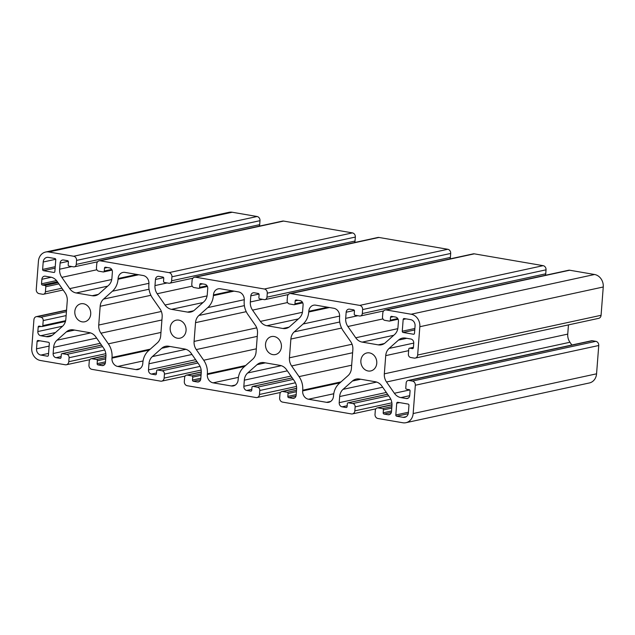 <?xml version="1.0" encoding="UTF-8"?>
<svg xmlns="http://www.w3.org/2000/svg" width="635" height="635" viewBox="0 0 635 635"><rect width="100%" height="100%" fill="white"/><g stroke="black" fill="none" stroke-linecap="round" stroke-linejoin="round"><path stroke-width="0.95" d="M244.213 300.919A18.399 15.827 -102.2 0 0 247.888 314.508L255.302 325.16A11.041 9.493 77.8 0 1 257.5 333.311L256.064 352.076A11.041 9.493 77.8 0 1 252.674 359.267L243.84 367.117A18.399 15.827 -102.2 0 0 238.196 379.111L238.149 379.809A7.358 6.334 77.8 0 1 233.347 385.913A7.358 6.334 77.8 0 1 231.235 385.953L213.114 382.841A7.358 6.334 77.8 0 1 207.32 374.515L207.367 373.817A18.399 15.827 -102.2 0 0 203.7 360.228L196.286 349.575A11.041 9.493 77.8 0 1 194.08 341.424L195.524 322.659A11.041 9.493 77.8 0 1 198.906 315.468L207.748 307.61A18.399 15.827 -102.2 0 0 213.384 295.624L213.439 294.926A7.358 6.334 77.8 0 1 218.242 288.822A7.358 6.334 77.8 0 1 220.353 288.782L238.466 291.894A7.358 6.334 77.8 0 1 244.269 300.22L244.213 300.919M405.955 422.696L589.375 382.961A11.041 9.493 -102.2 0 0 596.567 373.817L598.749 345.503A3.683 3.167 -102.2 0 0 595.844 341.344L592.352 340.741A2.945 2.532 -102.2 0 0 591.503 340.757L408.091 380.492A2.945 2.532 -102.2 0 0 406.17 382.929L405.781 387.993A1.103 0.952 -102.2 0 0 406.654 389.247L409.194 389.684A1.103 0.952 77.8 0 1 410.067 390.93L409.718 395.454A3.683 3.167 77.8 0 1 407.321 398.502A3.683 3.167 77.8 0 1 406.257 398.526L400.875 397.597A11.041 9.493 77.8 0 1 394.383 393.263L386.532 381.992A11.041 9.493 77.8 0 1 384.326 373.84L385.731 355.616A11.041 9.493 77.8 0 1 389.112 348.424L398.47 340.114A11.041 9.493 77.8 0 1 402.288 338.153A11.041 9.493 77.8 0 1 405.455 338.09L410.837 339.011A3.683 3.167 77.8 0 1 413.742 343.178L413.393 347.702A1.103 0.952 77.8 0 1 412.353 348.623L409.813 348.186A1.103 0.952 -102.2 0 0 408.773 349.107L408.384 354.171A2.945 2.532 -102.2 0 0 410.702 357.505L414.203 358.1A3.683 3.167 -102.2 0 0 415.258 358.084A3.683 3.167 -102.2 0 0 417.655 355.028L419.838 326.723A11.041 9.493 -102.2 0 0 411.139 314.23L386.263 309.959A3.683 3.167 -102.2 0 0 385.207 309.983A3.683 3.167 -102.2 0 0 382.81 313.031L382.5 317.008A2.945 2.532 -102.2 0 0 384.826 320.342L389.271 321.104A1.103 0.952 -102.2 0 0 390.311 320.183L390.533 317.286A1.103 0.952 77.8 0 1 391.565 316.365L395.541 317.048A3.683 3.167 77.8 0 1 398.439 321.215L397.97 327.342A11.041 9.493 77.8 0 1 394.589 334.534L385.231 342.844A11.041 9.493 77.8 0 1 381.413 344.805A11.041 9.493 77.8 0 1 378.246 344.868L362.236 342.114A11.041 9.493 77.8 0 1 355.735 337.78L347.885 326.509A11.041 9.493 77.8 0 1 345.686 318.357L346.154 312.229A3.683 3.167 77.8 0 1 348.559 309.181A3.683 3.167 77.8 0 1 349.615 309.158L353.584 309.84A1.103 0.952 77.8 0 1 354.457 311.094L354.235 313.984A1.103 0.952 -102.2 0 0 355.108 315.238L359.553 316A2.945 2.532 -102.2 0 0 360.402 315.984A2.945 2.532 -102.2 0 0 362.323 313.539L362.625 309.562A3.683 3.167 -102.2 0 0 359.727 305.395L290.917 293.576A3.683 3.167 -102.2 0 0 289.854 293.592A3.683 3.167 -102.2 0 0 287.457 296.648L287.147 300.625A2.945 2.532 -102.2 0 0 289.473 303.959L293.918 304.721A1.103 0.952 -102.2 0 0 294.957 303.8L295.18 300.903A1.103 0.952 77.8 0 1 296.22 299.982L300.188 300.665A3.683 3.167 77.8 0 1 303.093 304.832L302.617 310.959A11.041 9.493 77.8 0 1 299.236 318.151L289.877 326.461A11.041 9.493 77.8 0 1 286.067 328.422A11.041 9.493 77.8 0 1 282.892 328.485L266.883 325.731A11.041 9.493 77.8 0 1 260.39 321.397L252.54 310.126A11.041 9.493 77.8 0 1 250.333 301.974L250.809 295.846A3.683 3.167 77.8 0 1 253.206 292.798A3.683 3.167 77.8 0 1 254.262 292.775L258.239 293.457A1.103 0.952 77.8 0 1 259.104 294.703L258.882 297.601A1.103 0.952 -102.2 0 0 259.755 298.847L264.2 299.617A2.945 2.532 -102.2 0 0 265.049 299.601A2.945 2.532 -102.2 0 0 266.97 297.156L267.272 293.18A3.683 3.167 -102.2 0 0 264.374 289.012L195.564 277.193A3.683 3.167 -102.2 0 0 194.508 277.209A3.683 3.167 -102.2 0 0 192.103 280.265L191.802 284.242A2.945 2.532 -102.2 0 0 194.119 287.576L198.572 288.338A1.103 0.952 -102.2 0 0 199.604 287.417L199.827 284.52A1.103 0.952 77.8 0 1 200.866 283.599L204.835 284.282A3.683 3.167 77.8 0 1 207.74 288.449L207.264 294.569A11.041 9.493 77.8 0 1 203.883 301.768L194.524 310.078A11.041 9.493 77.8 0 1 190.714 312.039A11.041 9.493 77.8 0 1 187.539 312.102L171.537 309.348A11.041 9.493 77.8 0 1 165.036 305.014L157.186 293.743A11.041 9.493 77.8 0 1 154.98 285.591L155.456 279.463A3.683 3.167 77.8 0 1 157.853 276.416A3.683 3.167 77.8 0 1 158.909 276.392L162.885 277.074A1.103 0.952 77.8 0 1 163.751 278.32L163.528 281.218A1.103 0.952 -102.2 0 0 164.401 282.464L168.854 283.234A2.945 2.532 -102.2 0 0 169.696 283.21A2.945 2.532 -102.2 0 0 171.617 280.773L171.926 276.796A3.683 3.167 -102.2 0 0 169.021 272.629L100.211 260.81A3.683 3.167 -102.2 0 0 99.155 260.826A3.683 3.167 -102.2 0 0 96.758 263.874L96.449 267.859A2.945 2.532 -102.2 0 0 98.766 271.185L103.219 271.955A1.103 0.952 -102.2 0 0 104.251 271.034L104.481 268.137A1.103 0.952 77.8 0 1 105.513 267.216L109.49 267.899A3.683 3.167 77.8 0 1 112.387 272.066L111.919 278.186A11.041 9.493 77.8 0 1 108.529 285.385L99.179 293.695A11.041 9.493 77.8 0 1 95.361 295.656A11.041 9.493 77.8 0 1 92.186 295.719L76.184 292.965A11.041 9.493 77.8 0 1 69.683 288.631L61.833 277.36A11.041 9.493 77.8 0 1 59.634 269.2L60.103 263.08A3.683 3.167 77.8 0 1 62.5 260.025A3.683 3.167 77.8 0 1 63.563 260.009L67.532 260.691A1.103 0.952 77.8 0 1 68.405 261.938L68.183 264.835A1.103 0.952 -102.2 0 0 69.048 266.081L73.501 266.843A2.945 2.532 -102.2 0 0 74.343 266.827A2.945 2.532 -102.2 0 0 76.263 264.39L76.573 260.413A3.683 3.167 -102.2 0 0 73.668 256.246L48.8 251.976A11.041 9.493 -102.2 0 0 45.625 252.039A11.041 9.493 -102.2 0 0 38.433 261.183L36.251 289.497A3.683 3.167 -102.2 0 0 39.156 293.656L42.648 294.259A2.945 2.532 -102.2 0 0 43.497 294.243A2.945 2.532 -102.2 0 0 45.41 291.806L45.807 286.734A1.103 0.952 -102.2 0 0 44.934 285.488L42.394 285.051A1.103 0.952 77.8 0 1 41.521 283.805L41.87 279.281A3.683 3.167 77.8 0 1 44.267 276.233A3.683 3.167 77.8 0 1 45.323 276.209L50.705 277.138A11.041 9.493 77.8 0 1 57.206 281.472L65.056 292.743A11.041 9.493 77.8 0 1 67.254 300.895L65.857 319.119A11.041 9.493 77.8 0 1 62.468 326.311L53.118 334.621A11.041 9.493 77.8 0 1 49.3 336.582A11.041 9.493 77.8 0 1 46.125 336.645L40.743 335.717A3.683 3.167 77.8 0 1 37.846 331.557L38.195 327.033A1.103 0.952 77.8 0 1 39.235 326.112L41.775 326.549A1.103 0.952 -102.2 0 0 42.815 325.628L43.204 320.564A2.945 2.532 -102.2 0 0 40.878 317.23L37.386 316.635A3.683 3.167 -102.2 0 0 36.33 316.651A3.683 3.167 -102.2 0 0 33.925 319.707L31.75 348.012A11.041 9.493 -102.2 0 0 40.45 360.505L65.318 364.776A3.683 3.167 -102.2 0 0 66.381 364.752A3.683 3.167 -102.2 0 0 68.778 361.704L69.08 357.727A2.945 2.532 -102.2 0 0 66.762 354.394L62.317 353.631A1.103 0.952 -102.2 0 0 61.277 354.552L61.055 357.441A1.103 0.952 77.8 0 1 60.015 358.37L56.047 357.688A3.683 3.167 77.8 0 1 53.142 353.52L53.618 347.393A11.041 9.493 77.8 0 1 56.999 340.201L66.357 331.883A11.041 9.493 77.8 0 1 70.168 329.93A11.041 9.493 77.8 0 1 73.343 329.867L89.352 332.613A11.041 9.493 77.8 0 1 95.845 336.955L103.695 348.226A11.041 9.493 77.8 0 1 105.902 356.378L105.426 362.506A3.683 3.167 77.8 0 1 103.029 365.554A3.683 3.167 77.8 0 1 101.973 365.577L97.996 364.895A1.103 0.952 77.8 0 1 97.131 363.641L97.353 360.751A1.103 0.952 -102.2 0 0 96.48 359.497L92.035 358.735A2.945 2.532 -102.2 0 0 91.186 358.751A2.945 2.532 -102.2 0 0 89.265 361.196L88.963 365.173A3.683 3.167 -102.2 0 0 91.861 369.34L160.671 381.159A3.683 3.167 -102.2 0 0 161.727 381.143A3.683 3.167 -102.2 0 0 164.132 378.087L164.433 374.11A2.945 2.532 -102.2 0 0 162.115 370.776L157.663 370.014A1.103 0.952 -102.2 0 0 156.631 370.935L156.408 373.832A1.103 0.952 77.8 0 1 155.369 374.753L151.392 374.071A3.683 3.167 77.8 0 1 148.495 369.903L148.963 363.776A11.041 9.493 77.8 0 1 152.352 356.584L161.711 348.274A11.041 9.493 77.8 0 1 165.521 346.313A11.041 9.493 77.8 0 1 168.696 346.25L184.698 349.004A11.041 9.493 77.8 0 1 191.198 353.338L199.049 364.609A11.041 9.493 77.8 0 1 201.247 372.761L200.779 378.889A3.683 3.167 77.8 0 1 198.382 381.937A3.683 3.167 77.8 0 1 197.326 381.96L193.35 381.278A1.103 0.952 77.8 0 1 192.476 380.032L192.707 377.134A1.103 0.952 -102.2 0 0 191.833 375.888L187.381 375.118A2.945 2.532 -102.2 0 0 186.539 375.134A2.945 2.532 -102.2 0 0 184.618 377.579L184.309 381.556A3.683 3.167 -102.2 0 0 187.214 385.723L256.024 397.542A3.683 3.167 -102.2 0 0 257.08 397.526A3.683 3.167 -102.2 0 0 259.477 394.47L259.786 390.493A2.945 2.532 -102.2 0 0 257.469 387.159L253.016 386.397A1.103 0.952 -102.2 0 0 251.976 387.318L251.754 390.215A1.103 0.952 77.8 0 1 250.722 391.136L246.745 390.454A3.683 3.167 77.8 0 1 243.848 386.286L244.316 380.167A11.041 9.493 77.8 0 1 247.698 372.967L257.056 364.657A11.041 9.493 77.8 0 1 260.874 362.696A11.041 9.493 77.8 0 1 264.049 362.633L280.051 365.387A11.041 9.493 77.8 0 1 286.552 369.721L294.402 380.992A11.041 9.493 77.8 0 1 296.601 389.144L296.132 395.272A3.683 3.167 77.8 0 1 293.735 398.32A3.683 3.167 77.8 0 1 292.671 398.343L288.703 397.661A1.103 0.952 77.8 0 1 287.83 396.415L288.052 393.517A1.103 0.952 -102.2 0 0 287.187 392.271L282.734 391.501A2.945 2.532 -102.2 0 0 281.892 391.517A2.945 2.532 -102.2 0 0 279.971 393.962L279.662 397.939A3.683 3.167 -102.2 0 0 282.559 402.106L351.377 413.925A3.683 3.167 -102.2 0 0 352.433 413.909A3.683 3.167 -102.2 0 0 354.83 410.853L355.14 406.876A2.945 2.532 -102.2 0 0 352.814 403.542L348.369 402.78A1.103 0.952 -102.2 0 0 347.329 403.701L347.107 406.598A1.103 0.952 77.8 0 1 346.075 407.519L342.098 406.837A3.683 3.167 77.8 0 1 339.201 402.669L339.669 396.55A11.041 9.493 77.8 0 1 343.051 389.35L352.409 381.04A11.041 9.493 77.8 0 1 356.227 379.079A11.041 9.493 77.8 0 1 359.394 379.016L375.404 381.77A11.041 9.493 77.8 0 1 381.905 386.104L389.755 397.375A11.041 9.493 77.8 0 1 391.954 405.527L391.485 411.655A3.683 3.167 77.8 0 1 389.08 414.703A3.683 3.167 77.8 0 1 388.025 414.726L384.056 414.044A1.103 0.952 77.8 0 1 383.183 412.798L383.405 409.9A1.103 0.952 -102.2 0 0 382.532 408.654L378.087 407.884A2.945 2.532 -102.2 0 0 377.238 407.908A2.945 2.532 -102.2 0 0 375.317 410.345L375.015 414.322A3.683 3.167 -102.2 0 0 377.912 418.489L402.788 422.759A11.041 9.493 -102.2 0 0 405.955 422.696A11.041 9.493 -102.2 0 0 413.155 413.544L415.33 385.239A3.683 3.167 -102.2 0 0 412.433 381.071L408.94 380.476A2.945 2.532 -102.2 0 0 408.091 380.492M54.864 271.526L55.769 259.771A1.103 0.952 -102.2 0 0 54.896 258.516L48.387 257.397A5.517 4.747 -102.2 0 0 46.799 257.429A5.517 4.747 -102.2 0 0 43.196 262.009L42.624 269.423A1.103 0.952 -102.2 0 0 43.497 270.669L53.824 272.447A1.103 0.952 -102.2 0 0 54.864 271.526M178.816 320.127A9.2 7.914 77.8 0 1 186.071 329.017A9.2 7.914 77.8 0 1 180.062 338.169A9.2 7.914 77.8 0 1 170.386 330.851A9.2 7.914 77.8 0 1 176.173 320.183A9.2 7.914 77.8 0 1 178.816 320.127M369.514 352.901A9.2 7.914 77.8 0 1 376.769 361.783A9.2 7.914 77.8 0 1 370.769 370.935A9.2 7.914 77.8 0 1 361.085 363.617A9.2 7.914 77.8 0 1 366.871 352.949A9.2 7.914 77.8 0 1 369.514 352.901M36.52 348.829A5.517 4.747 -102.2 0 0 40.87 355.076L47.387 356.195A1.103 0.952 -102.2 0 0 48.419 355.275L49.324 343.519A1.103 0.952 -102.2 0 0 48.458 342.265L38.124 340.495A1.103 0.952 -102.2 0 0 37.092 341.416L36.52 348.829L49.125 346.099M402.265 331.216A1.103 0.952 -102.2 0 0 403.13 332.47L413.464 334.24A1.103 0.952 -102.2 0 0 414.496 333.319L415.068 325.906A5.517 4.747 -102.2 0 0 410.718 319.659L404.201 318.54A1.103 0.952 -102.2 0 0 403.169 319.461L402.265 331.216L414.869 328.485M395.819 414.965A1.103 0.952 -102.2 0 0 396.684 416.219L403.201 417.338A5.517 4.747 -102.2 0 0 404.789 417.306A5.517 4.747 -102.2 0 0 408.384 412.726L408.956 405.313A1.103 0.952 -102.2 0 0 408.091 404.066L397.756 402.288A1.103 0.952 -102.2 0 0 396.724 403.209L395.819 414.965L408.424 412.234M157.329 342.884A11.041 9.493 -102.2 0 0 160.711 335.693L162.155 316.928A11.041 9.493 -102.2 0 0 159.949 308.777L152.535 298.125A18.399 15.827 77.8 0 1 148.868 284.536L148.915 283.837A7.358 6.334 -102.2 0 0 143.121 275.511L125 272.399A7.358 6.334 -102.2 0 0 122.888 272.439A7.358 6.334 -102.2 0 0 118.086 278.543L118.039 279.241A18.399 15.827 77.8 0 1 112.395 291.227L103.561 299.085A11.041 9.493 -102.2 0 0 100.171 306.276L98.735 325.041A11.041 9.493 -102.2 0 0 100.933 333.192L108.347 343.837A18.399 15.827 77.8 0 1 112.022 357.434L111.966 358.132A7.358 6.334 -102.2 0 0 117.761 366.458L135.882 369.57A7.358 6.334 -102.2 0 0 137.993 369.53A7.358 6.334 -102.2 0 0 142.796 363.426L142.851 362.728A18.399 15.827 77.8 0 1 148.487 350.734L157.329 342.884M348.028 375.65A11.041 9.493 -102.2 0 0 351.409 368.459L352.854 349.695A11.041 9.493 -102.2 0 0 350.655 341.543L343.241 330.891A18.399 15.827 77.8 0 1 339.566 317.302L339.622 316.603A7.358 6.334 -102.2 0 0 333.82 308.277L315.706 305.165A7.358 6.334 -102.2 0 0 313.587 305.205A7.358 6.334 -102.2 0 0 308.793 311.309L308.737 312.007A18.399 15.827 77.8 0 1 303.101 324.001L294.259 331.851A11.041 9.493 -102.2 0 0 290.878 339.042L289.433 357.807A11.041 9.493 -102.2 0 0 291.632 365.958L299.053 376.611A18.399 15.827 77.8 0 1 302.72 390.2L302.665 390.898A7.358 6.334 -102.2 0 0 308.467 399.224L326.58 402.336A7.358 6.334 -102.2 0 0 328.7 402.296A7.358 6.334 -102.2 0 0 333.494 396.192L333.55 395.494A18.399 15.827 77.8 0 1 339.193 383.508L348.028 375.65M274.161 336.518A9.2 7.914 77.8 0 1 281.416 345.4A9.2 7.914 77.8 0 1 275.415 354.552A9.2 7.914 77.8 0 1 265.732 347.234A9.2 7.914 77.8 0 1 271.518 336.566A9.2 7.914 77.8 0 1 274.161 336.518M83.463 303.744A9.2 7.914 77.8 0 1 90.718 312.634A9.2 7.914 77.8 0 1 84.717 321.786A9.2 7.914 77.8 0 1 75.033 314.468A9.2 7.914 77.8 0 1 80.82 303.8A9.2 7.914 77.8 0 1 83.463 303.744M259.144 226.171A2.945 2.532 -102.2 0 0 259.683 224.655L259.985 220.678A3.683 3.167 -102.2 0 0 257.088 216.511L232.212 212.241A11.041 9.493 -102.2 0 0 229.044 212.304L45.625 252.039M354.497 242.554A2.945 2.532 -102.2 0 0 355.028 241.038L355.338 237.061A3.683 3.167 -102.2 0 0 352.441 232.894L283.623 221.075A3.683 3.167 -102.2 0 0 282.567 221.091L99.155 260.826M449.842 258.937A2.945 2.532 -102.2 0 0 450.382 257.421L450.691 253.444A3.683 3.167 -102.2 0 0 447.786 249.277L378.976 237.458A3.683 3.167 -102.2 0 0 377.92 237.474L194.508 277.209M545.195 275.32A2.945 2.532 -102.2 0 0 545.735 273.804L546.036 269.827A3.683 3.167 -102.2 0 0 543.139 265.66L474.329 253.841A3.683 3.167 -102.2 0 0 473.273 253.857L289.854 293.592M415.258 358.084L598.67 318.349A3.683 3.167 -102.2 0 0 601.075 315.293L603.25 286.988A11.041 9.493 -102.2 0 0 594.55 274.495L569.682 270.224A3.683 3.167 -102.2 0 0 568.619 270.248L385.207 309.983M571.865 345.011L569.944 342.257A11.041 9.493 77.8 0 1 567.746 334.105L568.452 324.898M413.155 413.544L596.567 373.817M53.824 272.447L54.435 272.312M415.33 385.239L598.749 345.503M412.433 381.071L595.844 341.344M408.94 380.476L592.352 340.741M43.497 270.669L55.126 268.153M40.87 355.076L48.562 353.409M47.387 356.195L47.99 356.06M403.13 332.47L414.758 329.946M413.464 334.24L414.068 334.113M308.793 311.309L327.66 307.221M308.737 312.007L329.43 307.523M303.101 324.001L339.646 316.079M294.259 331.851L339.733 322.001M290.878 339.042L341.59 328.057M289.433 357.807L352.068 344.241M291.632 365.958L352.623 352.75M299.053 376.611L351.663 365.212M302.72 390.2L340.987 381.905M302.665 390.898L339.963 382.818M308.467 399.224L333.764 393.748M326.58 402.336L330.644 401.455M378.087 407.884L391.985 404.876M382.532 408.654L391.866 406.63M383.405 409.9L391.755 408.091M383.183 412.798L391.533 410.988M384.056 414.044L391.335 412.464M388.025 414.726L390.057 414.29M352.409 381.04L360.704 379.246M343.051 389.35L376.642 382.079M339.669 396.55L382.683 387.231M339.201 402.669L386.326 392.462M342.098 406.837L347.178 405.733M346.075 407.519L346.678 407.384M348.369 402.78L387.596 394.279M352.814 403.542L388.644 395.788M355.14 406.876L390.779 399.153M354.83 410.853L391.866 402.836M282.734 391.501L296.632 388.493M287.187 392.271L296.521 390.247M288.052 393.517L296.402 391.708M287.83 396.415L296.18 394.605M288.703 397.661L295.981 396.081M292.671 398.343L294.703 397.907M257.056 364.657L265.351 362.855M247.698 372.967L281.289 365.689M244.316 380.167L287.33 370.848M243.848 386.286L290.981 376.079M246.745 390.454L251.825 389.35M250.722 391.136L251.325 391.001M253.016 386.397L292.243 377.896M257.469 387.159L293.291 379.405M259.786 390.493L295.426 382.77M259.477 394.47L296.521 386.445M187.381 375.118L201.287 372.11M191.833 375.888L201.168 373.864M192.707 377.134L201.057 375.325M192.476 380.032L200.835 378.222M193.35 381.278L200.636 379.698M197.326 381.96L199.35 381.524M161.711 348.274L169.997 346.472M152.352 356.584L185.944 349.306M148.963 363.776L191.984 354.457M148.495 369.903L195.628 359.696M151.392 374.071L156.472 372.967M155.369 374.753L155.98 374.618M157.663 370.014L196.898 361.513M162.115 370.776L197.937 363.014M164.433 374.11L200.073 366.387M164.132 378.087L201.168 370.062M92.035 358.735L105.934 355.727M96.48 359.497L105.815 357.481M97.353 360.751L105.704 358.942M97.131 363.641L105.481 361.831M97.996 364.895L105.283 363.315M101.973 365.577L103.997 365.133M66.357 331.883L74.644 330.089M56.999 340.201L90.591 332.923M53.618 347.393L96.631 338.074M53.142 353.52L100.274 343.313M56.047 357.688L61.119 356.584M60.015 358.37L60.627 358.235M62.317 353.631L101.544 345.13M66.762 354.394L102.592 346.631M69.08 357.727L104.727 350.004M68.778 361.704L105.815 353.679M37.386 316.635L66.532 310.317M40.878 317.23L66.429 311.698M43.204 320.564L66.127 315.595M42.815 325.628L65.627 320.683M38.195 327.033L41.029 326.422M37.846 331.557L62.603 326.192M40.743 335.717L55.475 332.534M46.125 336.645L52.213 335.328M41.87 279.281L51.26 277.249M41.521 283.805L56.499 280.559M42.394 285.051L57.428 281.797M44.934 285.488L58.031 282.654M45.807 286.734L58.896 283.901M45.41 291.806L61.912 288.226M48.8 251.976L232.212 212.241M73.668 256.246L257.088 216.511M76.573 260.413L259.985 220.678M76.263 264.39L259.683 224.655M60.103 263.08L68.286 261.302M59.634 269.2L71.834 266.557M61.833 277.36L96.869 269.764M69.683 288.631L111.736 279.519M76.184 292.965L107.68 286.147M92.186 295.719L98.274 294.394M104.481 268.137L107.307 267.526M104.251 271.034L111.704 269.415M100.211 260.81L283.623 221.075M169.021 272.629L352.441 232.894M171.926 276.796L355.338 237.061M171.617 280.773L355.028 241.038M155.456 279.463L163.639 277.693M154.98 285.591L167.188 282.948M157.186 293.743L192.222 286.155M165.036 305.014L207.089 295.902M171.537 309.348L203.025 302.53M187.539 312.102L193.627 310.785M199.827 284.52L202.66 283.909M199.604 287.417L207.058 285.806M195.564 277.193L378.976 237.458M264.374 289.012L447.786 249.277M267.272 293.18L450.691 253.444M266.97 297.156L450.382 257.421M250.809 295.846L258.993 294.076M250.333 301.974L262.533 299.331M252.54 310.126L287.576 302.538M260.39 321.397L302.443 312.285M266.883 325.731L298.379 318.913M282.892 328.485L288.981 327.168M295.18 300.903L298.013 300.291M294.957 303.8L302.403 302.189M290.917 293.576L474.329 253.841M359.727 305.395L543.139 265.66M362.625 309.562L546.036 269.827M362.323 313.539L545.735 273.804M346.154 312.229L354.338 310.459M345.686 318.357L357.886 315.714M347.885 326.509L382.921 318.921M355.735 337.78L397.796 328.668M362.236 342.114L393.732 335.296M378.246 344.868L384.334 343.551M390.533 317.286L393.359 316.674M390.311 320.183L397.756 318.572M386.263 309.959L569.682 270.224M411.139 314.23L594.55 274.495M419.838 326.723L603.25 286.988M417.655 355.028L601.075 315.293M409.813 348.186L413.417 347.401M412.353 348.623L412.964 348.488M398.47 340.114L406.765 338.312M389.112 348.424L413.742 343.09M385.731 355.616L408.654 350.655M384.326 373.84L567.746 334.105M386.532 381.992L569.944 342.257M394.383 393.263L409.702 389.946M400.875 397.597L409.694 395.692M406.257 398.526L408.289 398.089M213.439 294.926L232.315 290.838M213.384 295.624L234.077 291.14M207.748 307.61L244.292 299.696M198.906 315.468L244.388 305.618M195.524 322.659L246.237 311.674M194.08 341.424L256.715 327.851M196.286 349.575L257.27 336.367M203.7 360.228L256.31 348.829M207.367 373.817L245.634 365.522M207.32 374.515L244.61 366.435M213.114 382.841L238.411 377.357M231.235 385.953L235.291 385.072M135.882 369.57L139.938 368.689M117.761 366.458L143.058 360.974M111.966 358.132L149.265 350.052M112.022 357.434L150.281 349.139M108.347 343.837L160.957 332.446M100.933 333.192L161.917 319.984M98.735 325.041L161.369 311.467M100.171 306.276L150.884 295.291M103.561 299.085L149.034 289.235M112.395 291.227L148.939 283.313M118.039 279.241L138.732 274.757M118.086 278.543L136.962 274.455M396.684 416.219L408.226 413.718M403.201 417.338L406.249 416.679M43.196 262.009L55.713 259.294M42.624 269.423L55.237 266.692M37.092 341.416L39.918 340.805M403.169 319.461L405.995 318.849M396.724 403.209L399.55 402.598M391.993 404.709L377.238 407.908M387.556 394.232L348.051 402.788M375.856 408.829L352.433 413.909M296.64 388.326L281.892 391.517M292.211 377.841L252.698 386.405M280.503 392.446L257.08 397.526M201.287 371.943L186.539 375.134M196.858 361.458L157.345 370.022M185.158 376.063L161.727 381.143M105.934 355.56L91.186 358.751M101.505 345.075L62 353.639M89.805 359.68L66.381 364.752M66.548 310.102L36.33 316.651M65.429 321.485L42.093 326.541M63.135 289.989L43.497 294.243M97.576 261.795L74.343 266.827M112.07 270.097L103.537 271.947M192.921 278.186L169.696 283.21M207.423 286.48L198.89 288.33M288.274 294.569L265.049 299.601M302.768 302.863L294.235 304.713M383.627 310.952L360.402 315.984M398.121 319.246L389.588 321.096M413.417 347.337L409.496 348.194"/></g></svg>
